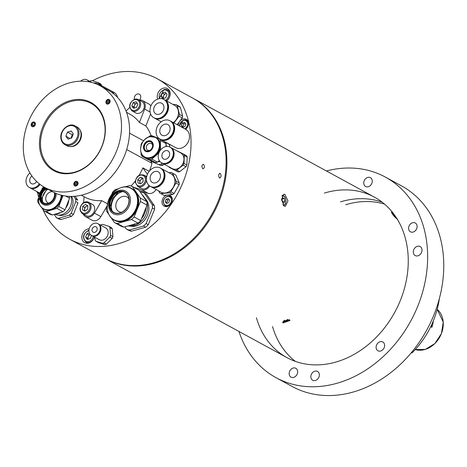 <?xml version="1.0" encoding="UTF-8"?>
<svg xmlns="http://www.w3.org/2000/svg" width="467" height="467" viewBox="0 0 467 467"><rect width="100%" height="100%" fill="white"/><g stroke="black" fill="none" stroke-linecap="round" stroke-linejoin="round"><path stroke-width="0.7" d="M431.66 324.699L431.858 327.338A23.227 18.534 -61.4 0 0 433.306 320.887M431.858 327.338L430.708 326.707M397.627 219.327C394.364 217.511 389.11 210.062 392.689 212.316M289.412 319.796L289.984 320.461L283.16 322.936L282.593 322.3L289.412 319.796M284.946 194.476L287.964 200.938L285.355 206.309L284.17 206.064L281.484 199.561L283.802 194.225L284.946 194.476M286.977 357.634L104.83 258.35A91.386 72.928 -61.4 0 0 154.904 262.425A91.386 72.928 -61.4 0 0 223.53 184.208A91.386 72.928 -61.4 0 0 192.305 97.866L193.11 98.303A91.386 72.928 118.6 0 1 224.335 184.646A91.386 72.928 118.6 0 1 155.715 262.863A91.386 72.928 118.6 0 1 105.635 258.788A91.386 72.928 -61.4 0 0 155.715 262.863A91.386 72.928 -61.4 0 0 224.335 184.646A91.386 72.928 -61.4 0 0 193.11 98.303L374.452 197.15M282.412 198.849L284.286 198.609L282.885 197.845L282.033 199.648L282.588 202.217L283.994 202.982L284.847 201.178L282.43 201.487M284.286 198.609L284.847 201.178M396.541 218.007L393.185 214.913L392.665 213.355L393.716 213.933M393.553 215.31L394.247 214.645M392.607 212.491A5.044 1.115 46 0 0 391.527 212.322M284.496 320.239L284.637 320.782L284.047 320.467M284.637 320.782L287.211 320.222L287.036 319.521M283.095 321.144A3.724 1.693 166 0 0 287.783 320.537A3.724 1.693 166 0 0 289.038 319.638M287.876 319.475L287.211 320.222M411.287 352.76A7.157 5.715 118.6 0 1 412.011 352.953L411.369 352.661M412.011 352.953A78.193 62.397 -61.4 0 0 439.354 298.617M384.516 204.097A91.386 72.928 -61.4 0 0 345.732 204.721M202.777 168.826C204.628 168.161 204.879 166.649 203.542 164.285C201.744 164.939 201.493 166.45 202.777 168.826C204.628 168.167 204.879 166.649 203.542 164.285C201.744 164.939 201.493 166.456 202.777 168.826M220.226 173.38C218.428 174.033 218.177 175.545 219.461 177.921C221.311 177.256 221.562 175.744 220.226 173.38C218.428 174.033 218.177 175.545 219.461 177.921C221.311 177.256 221.562 175.738 220.226 173.38L219.665 173.315M219.461 177.921L220.021 177.98M42.707 209.064A91.386 72.928 -61.4 0 0 69.77 239.238A91.386 72.928 -61.4 0 0 119.85 243.313A91.386 72.928 -61.4 0 0 188.47 165.096A91.386 72.928 -61.4 0 0 157.245 78.76A91.386 72.928 -61.4 0 0 107.171 74.685A91.386 72.928 -61.4 0 0 92.419 80.762M139.534 99.973A3.806 3.041 -61.4 0 0 139.364 94.229A3.806 3.041 -61.4 0 0 137.28 94.06A3.806 3.041 -61.4 0 0 134.461 99.308M166.649 100.971A7.618 6.077 -61.4 0 0 167.338 88.543A7.618 6.077 -61.4 0 0 163.164 88.199A7.618 6.077 -61.4 0 0 157.671 99.109M89.197 228.725A7.618 6.077 -61.4 0 0 87.755 228.982A7.618 6.077 -61.4 0 0 82.04 235.502A7.618 6.077 -61.4 0 0 84.638 242.694A7.618 6.077 -61.4 0 0 88.812 243.033A7.618 6.077 -61.4 0 0 94.398 237.032M86.728 242.531A7.618 6.077 -61.4 0 0 87.131 243.301M166.742 195.194A6.094 4.863 -61.4 0 0 162.166 200.413A6.094 4.863 -61.4 0 0 164.25 206.169A6.094 4.863 -61.4 0 0 167.589 206.437A6.094 4.863 -61.4 0 0 172.16 201.224A6.094 4.863 -61.4 0 0 170.081 195.469A6.094 4.863 -61.4 0 0 166.742 195.194M165.803 201.983A6.094 4.863 -61.4 0 0 165.715 202.334M166.018 206.151A6.094 4.863 -61.4 0 0 166.287 206.648M185.603 129.289A6.094 4.863 -61.4 0 0 186.216 119.295A6.094 4.863 -61.4 0 0 182.877 119.027A6.094 4.863 -61.4 0 0 178.149 125.226M187.722 120.749A6.094 4.863 -61.4 0 0 187.162 120.795M171.587 196.916A6.094 4.863 -61.4 0 0 171.027 196.963M169.194 90.306A7.618 6.077 -61.4 0 0 168.33 90.382M37.634 192.824A91.386 72.928 -61.4 0 0 38.621 197.179M151.098 161.576A45.696 36.467 -61.4 0 0 151.191 161.127M69.77 239.238L104.83 258.35A91.386 72.928 -61.4 0 0 154.904 262.425A91.386 72.928 -61.4 0 0 223.53 184.208A91.386 72.928 -61.4 0 0 192.305 97.866L157.245 78.76M164.495 99.804A10.432 8.324 118.6 0 1 164.688 99.903A10.432 8.324 118.6 0 1 168.424 108.869A10.432 8.324 118.6 0 1 161.973 118.063A10.432 8.324 118.6 0 1 154.7 118.227A10.432 8.324 118.6 0 1 154.513 118.116M164.688 99.903L174.617 105.314A10.432 8.324 118.6 0 1 178.447 113.428A10.432 8.324 118.6 0 1 173.333 122.599M156.544 99.594A10.432 8.324 118.6 0 1 163.818 99.43A10.432 8.324 118.6 0 1 167.554 108.397A10.432 8.324 118.6 0 1 161.103 117.591A10.432 8.324 118.6 0 1 153.83 117.754A10.432 8.324 118.6 0 1 150.1 108.788A10.432 8.324 118.6 0 1 156.544 99.594M164.057 99.564A10.432 8.324 118.6 0 1 164.302 99.693A10.432 8.324 118.6 0 1 168.032 108.659A10.432 8.324 118.6 0 1 161.588 117.853A10.432 8.324 118.6 0 1 154.314 118.017A10.432 8.324 118.6 0 1 154.075 117.877M160.158 113.843A6.094 4.863 118.6 0 1 155.908 113.942A6.094 4.863 118.6 0 1 153.731 108.706A6.094 4.863 118.6 0 1 157.496 103.335A6.094 4.863 118.6 0 1 161.74 103.242A6.094 4.863 118.6 0 1 163.923 108.478A6.094 4.863 118.6 0 1 160.158 113.843M177.139 124.671L182.241 117.947L179.059 116.213A11.803 9.422 -61.4 0 0 179.474 114.409L177.262 105.676A11.803 9.422 -61.4 0 0 176.129 104.655L172.895 104.375M173.952 122.938L179.059 116.213M182.241 117.947A11.803 9.422 -61.4 0 0 182.655 116.149L179.474 114.409M182.655 116.149L180.443 107.41L177.262 105.676M180.443 107.41A11.803 9.422 -61.4 0 0 179.31 106.394L176.129 104.655M160.578 127.748A6.094 4.863 118.6 0 1 167.851 124.555A6.094 4.863 118.6 0 1 169.293 132.068A6.094 4.863 118.6 0 1 162.02 135.255A6.094 4.863 118.6 0 1 160.578 127.748M172.399 133.609A10.432 8.324 118.6 0 1 159.942 139.067A10.432 8.324 118.6 0 1 157.478 126.207A10.432 8.324 118.6 0 1 169.93 120.749A10.432 8.324 118.6 0 1 172.399 133.609M170.181 120.889A10.432 8.324 118.6 0 1 170.432 121.023A10.432 8.324 118.6 0 1 172.901 133.883A10.432 8.324 118.6 0 1 160.45 139.341A10.432 8.324 118.6 0 1 160.199 139.201M170.636 121.134A10.432 8.324 118.6 0 1 170.834 121.239A10.432 8.324 118.6 0 1 173.304 134.099A10.432 8.324 118.6 0 1 160.852 139.563A10.432 8.324 118.6 0 1 160.648 139.446M160.852 139.563L175.662 147.636A10.432 8.324 -61.4 0 0 188.113 142.172A10.432 8.324 -61.4 0 0 185.644 129.312L170.834 121.239M183.572 154.092L186.456 155.663A10.052 8.021 118.6 0 1 187.191 157.075L186.876 165.014A10.052 8.021 118.6 0 1 186.012 166.69L179.707 171.658A10.052 8.021 118.6 0 1 178.902 171.827A10.052 8.021 118.6 0 1 178.108 171.914L175.224 170.344A10.052 8.021 -61.4 0 0 176.024 170.257A10.052 8.021 -61.4 0 0 176.824 170.087L183.134 165.12A10.052 8.021 -61.4 0 0 183.992 163.444L184.307 155.505A10.052 8.021 -61.4 0 0 183.572 154.092L177.583 151.121A10.052 8.021 -61.4 0 0 177.407 151.133M170.648 147.455A8.908 7.11 118.6 0 1 170.829 147.549A8.908 7.11 118.6 0 1 173.736 156.503A8.908 7.11 118.6 0 1 166.223 163.812A8.908 7.11 118.6 0 1 162.3 163.193A8.908 7.11 118.6 0 1 162.125 163.094M170.829 147.549L180.671 152.907A8.908 7.11 118.6 0 1 183.578 161.862A8.908 7.11 118.6 0 1 176.065 169.177A8.908 7.11 118.6 0 1 172.142 168.558L162.3 163.193M168.879 166.777A10.052 8.021 -61.4 0 0 169.235 167.379L175.224 170.344M187.191 157.075L184.307 155.505M186.876 165.014L183.992 163.444M186.012 166.69L183.134 165.12M179.707 171.658L176.824 170.087M178.108 171.914L169.235 167.379M165.592 159.265A4.571 3.648 118.6 0 1 163.578 158.949A4.571 3.648 118.6 0 1 162.09 154.355A4.571 3.648 118.6 0 1 165.937 150.607A4.571 3.648 118.6 0 1 167.951 150.923A4.571 3.648 118.6 0 1 169.445 155.517A4.571 3.648 118.6 0 1 165.592 159.265M166.1 146.492A8.908 7.11 118.6 0 1 170.029 147.111A8.908 7.11 118.6 0 1 172.936 156.066A8.908 7.11 118.6 0 1 165.429 163.38A8.908 7.11 118.6 0 1 161.5 162.761A8.908 7.11 118.6 0 1 158.593 153.801A8.908 7.11 118.6 0 1 166.1 146.492M170.251 147.239A8.908 7.11 118.6 0 1 170.473 147.35A8.908 7.11 118.6 0 1 173.38 156.305A8.908 7.11 118.6 0 1 165.873 163.619A8.908 7.11 118.6 0 1 161.944 163.001A8.908 7.11 118.6 0 1 161.728 162.872M151.676 168.955A10.432 8.324 118.6 0 1 160.28 167.992A10.432 8.324 118.6 0 1 164.104 176.158A10.432 8.324 118.6 0 1 158.897 185.346A10.432 8.324 118.6 0 1 150.292 186.31A10.432 8.324 118.6 0 1 146.469 178.137A10.432 8.324 118.6 0 1 151.676 168.955M160.52 168.126A10.432 8.324 118.6 0 1 160.765 168.254A10.432 8.324 118.6 0 1 164.588 176.421A10.432 8.324 118.6 0 1 159.381 185.609A10.432 8.324 118.6 0 1 150.777 186.572A10.432 8.324 118.6 0 1 150.537 186.438M157.391 181.937A6.094 4.863 118.6 0 1 152.37 182.498A6.094 4.863 118.6 0 1 150.135 177.729A6.094 4.863 118.6 0 1 153.176 172.364A6.094 4.863 118.6 0 1 158.202 171.798A6.094 4.863 118.6 0 1 160.438 176.573A6.094 4.863 118.6 0 1 157.391 181.937M160.957 168.359A10.432 8.324 118.6 0 1 161.15 168.464A10.432 8.324 118.6 0 1 164.974 176.631A10.432 8.324 118.6 0 1 159.767 185.819A10.432 8.324 118.6 0 1 151.162 186.782A10.432 8.324 118.6 0 1 150.969 186.677M161.15 168.464L171.08 173.876A10.432 8.324 118.6 0 1 174.903 182.048A10.432 8.324 118.6 0 1 169.696 191.231A10.432 8.324 118.6 0 1 161.092 192.2L151.162 186.782M158.716 190.904L159.58 192.853A11.803 9.422 -61.4 0 0 160.876 193.618L164.057 195.358L172.609 194.529A11.803 9.422 -61.4 0 0 173.35 194.044A11.803 9.422 -61.4 0 0 174.068 193.496L170.887 191.762L175.936 182.976A11.803 9.422 -61.4 0 0 176.1 181.178L172.597 173.216A11.803 9.422 -61.4 0 0 171.296 172.451L168.891 172.685M172.609 194.529L169.428 192.795A11.803 9.422 -61.4 0 0 170.169 192.311A11.803 9.422 -61.4 0 0 170.887 191.762M174.068 193.496L179.118 184.71A11.803 9.422 -61.4 0 0 179.281 182.912L176.1 181.178M179.281 182.912L175.779 174.956L172.597 173.216M179.118 184.71L175.936 182.976M160.876 193.618L169.428 192.795M40.028 184.389A8.908 7.11 118.6 0 1 34.984 188.259A8.908 7.11 118.6 0 1 30.098 187.862A8.908 7.11 118.6 0 1 29.923 187.763M39.497 193.863L37.675 192.871L39.648 193.49M36.759 191.493L36.765 191.61A10.052 8.021 -61.4 0 0 37.675 192.871M36.677 181.517A4.571 3.648 118.6 0 1 33.887 183.823A4.571 3.648 118.6 0 1 31.382 183.619A4.571 3.648 118.6 0 1 29.701 180.058A4.571 3.648 118.6 0 1 31.954 176.041M39.316 183.829A8.908 7.11 118.6 0 1 34.184 187.827A8.908 7.11 118.6 0 1 29.304 187.43A8.908 7.11 118.6 0 1 29.97 172.994M39.713 184.144A8.908 7.11 118.6 0 1 34.628 188.067A8.908 7.11 118.6 0 1 29.748 187.67A8.908 7.11 118.6 0 1 29.526 187.541M80.622 81.188A6.701 5.347 118.6 0 1 83.336 79.559A6.701 5.347 118.6 0 1 87.008 79.857A6.701 5.347 118.6 0 1 88.876 81.824M87.183 79.962A6.701 5.347 118.6 0 1 87.37 80.055A6.701 5.347 118.6 0 1 89.162 81.877M87.516 80.137A6.701 5.347 118.6 0 1 87.662 80.213A6.701 5.347 118.6 0 1 89.39 81.918M99.173 84.317L99.138 83.844L101.532 85.146A10.052 8.021 118.6 0 0 100.621 83.885L98.228 82.577L91.801 80.569A10.052 8.021 -61.4 0 0 90.207 81.054L89.851 81.404M99.138 83.844A10.052 8.021 -61.4 0 0 98.228 82.577M101.532 85.146L101.573 85.624M94.147 223.337A6.701 5.347 118.6 0 1 97.819 223.635A6.701 5.347 118.6 0 1 100.107 229.962A6.701 5.347 118.6 0 1 95.075 235.701A6.701 5.347 118.6 0 1 91.404 235.403A6.701 5.347 118.6 0 1 89.115 229.069A6.701 5.347 118.6 0 1 94.147 223.337M97.994 223.734A6.701 5.347 118.6 0 1 98.181 223.833A6.701 5.347 118.6 0 1 100.469 230.161A6.701 5.347 118.6 0 1 95.437 235.899A6.701 5.347 118.6 0 1 91.765 235.602A6.701 5.347 118.6 0 1 91.585 235.496M94.824 232.327A3.047 2.428 118.6 0 1 93.155 232.192A3.047 2.428 118.6 0 1 92.11 229.315A3.047 2.428 118.6 0 1 94.398 226.705A3.047 2.428 118.6 0 1 96.068 226.845A3.047 2.428 118.6 0 1 97.107 229.723A3.047 2.428 118.6 0 1 94.824 232.327M98.321 223.915A6.701 5.347 118.6 0 1 98.473 223.991A6.701 5.347 118.6 0 1 100.761 230.319A6.701 5.347 118.6 0 1 95.729 236.057A6.701 5.347 118.6 0 1 92.057 235.759A6.701 5.347 118.6 0 1 91.911 235.677M98.473 223.991L105.717 227.937A6.701 5.347 118.6 0 1 108.005 234.271A6.701 5.347 118.6 0 1 102.974 240.009A6.701 5.347 118.6 0 1 99.302 239.705L92.057 235.759M109.039 226.355L111.432 227.662A10.052 8.021 118.6 0 1 112.343 228.923L112.926 236.652A10.052 8.021 118.6 0 1 112.243 238.398L106.4 244.124A10.052 8.021 118.6 0 1 105.606 244.404A10.052 8.021 118.6 0 1 104.806 244.603L102.407 243.295A10.052 8.021 -61.4 0 0 103.207 243.097A10.052 8.021 -61.4 0 0 104.001 242.817L109.844 237.096A10.052 8.021 -61.4 0 0 110.527 235.345L109.949 227.616A10.052 8.021 -61.4 0 0 109.039 226.355L102.612 224.347A10.052 8.021 -61.4 0 0 101.018 224.831L100.656 225.182M112.343 228.923L109.949 227.616M112.926 236.652L110.527 235.345M112.243 238.398L109.844 237.096M106.4 244.124L104.001 242.817M104.806 244.603L98.379 242.601L95.98 241.293L102.407 243.295M94.865 237.289L95.07 240.026A10.052 8.021 -61.4 0 0 95.98 241.293M152.651 145.313A3.806 3.041 -61.4 0 0 151.355 143.562A3.806 3.041 -61.4 0 0 148.01 144.07A3.806 3.041 -61.4 0 0 146.299 147.625A3.806 3.041 -61.4 0 0 147.706 150.246A3.806 3.041 -61.4 0 0 149.884 150.386M148.313 137.187L149.627 136.043A12.568 10.029 118.6 0 1 150.631 135.769A12.568 10.029 118.6 0 1 151.629 135.599L159.37 138.792A12.568 10.029 118.6 0 1 160.385 140.485L166.03 143.562L166.054 146.498M150.047 136.662A11.272 8.996 118.6 0 1 155.54 137.345L156.136 137.666A11.272 8.996 118.6 0 1 159.889 148.699A11.272 8.996 118.6 0 1 150.841 158.144A11.272 8.996 118.6 0 1 145.342 157.461L144.752 157.14A11.272 8.996 118.6 0 1 140.625 150.269M146.043 150.806A5.102 4.075 118.6 0 1 144.531 145.797A5.102 4.075 118.6 0 1 148.599 141.629A5.102 4.075 118.6 0 1 150.923 141.857M148.366 151.034A5.102 4.075 118.6 0 1 145.879 150.724A5.102 4.075 118.6 0 1 144.18 145.733A5.102 4.075 118.6 0 1 148.278 141.454A5.102 4.075 118.6 0 1 150.765 141.764A5.102 4.075 118.6 0 1 152.464 146.761A5.102 4.075 118.6 0 1 148.366 151.034M159.276 160.607L157.49 162.154L151.851 159.084L158.85 153.007M151.851 159.084A12.568 10.029 118.6 0 1 149.849 159.527L155.493 162.604L147.753 159.41L142.108 156.334L149.849 159.527M157.49 162.154A12.568 10.029 118.6 0 1 155.493 162.604M142.698 142.056L141.98 142.674A12.568 10.029 118.6 0 0 140.999 144.817L141.011 145.827M160.473 150.07L160.385 140.485M159.37 138.792L165.009 141.869A12.568 10.029 118.6 0 1 166.03 143.562M141.075 152.598L141.092 154.641A12.568 10.029 118.6 0 0 142.108 156.334M157.934 161.775A9.591 7.653 -61.4 0 0 160.041 161.623M164.174 164.215L162.971 165.143L161.115 164.133L162.242 163.158M160.969 165.592L151.378 161.384L160.969 165.592A12.568 10.029 -61.4 0 0 162.971 165.143M159.119 164.582A12.568 10.029 -61.4 0 0 161.115 164.133M166.929 146.41A9.591 7.653 -61.4 0 0 166.042 145.29M169.667 146.93L169.655 145.535A12.568 10.029 -61.4 0 0 168.64 143.842L165.476 142.54M150.917 160.712A12.568 10.029 -61.4 0 0 151.378 161.384M168.902 144.215L170.49 144.852L168.64 143.842M158.821 161.004A10.508 8.383 -61.4 0 0 159.387 160.788M166.24 146.469A10.508 8.383 -61.4 0 0 166.048 145.938M128.939 198.872A8.377 6.684 -61.4 0 0 126.901 196.934A8.377 6.684 -61.4 0 0 122.436 196.525A8.377 6.684 -61.4 0 0 116.038 203.659A8.377 6.684 -61.4 0 0 118.881 211.644A8.377 6.684 -61.4 0 0 121.613 212.31M123.592 187.069A18.05 14.401 118.6 0 1 131.361 188.353L132.009 188.703A18.05 14.401 118.6 0 1 138.658 200.232A18.05 14.401 118.6 0 1 130.953 217.698A18.05 14.401 118.6 0 1 114.736 220.401L114.082 220.045A18.05 14.401 118.6 0 1 108.793 214.213M127.917 225.964A18.05 14.401 -61.4 0 0 135.868 223.716M141.431 218.836A18.05 14.401 -61.4 0 0 146.183 207.196M124.905 186.893L129.482 185.603A20.104 16.041 118.6 0 1 132.348 186.567L138.956 190.174L146.831 201.616L140.223 198.014A20.104 16.041 118.6 0 1 140.398 199.742A20.104 16.041 118.6 0 1 140.427 201.51L147.035 205.112L140.725 220.564L134.117 216.962L140.427 201.51M146.831 201.616A20.104 16.041 118.6 0 1 147.006 203.343A20.104 16.041 118.6 0 1 147.035 205.112M114.018 212.543A11.5 9.177 118.6 0 1 110.031 205.34A11.5 9.177 118.6 0 1 110.516 201.119A11.5 9.177 118.6 0 1 113.522 195.609A11.5 9.177 118.6 0 1 125.016 192.357M109.523 205.066A11.5 9.177 118.6 0 1 114.433 193.939A11.5 9.177 118.6 0 1 124.765 192.217A11.5 9.177 118.6 0 1 129.003 199.561A11.5 9.177 118.6 0 1 124.094 210.687A11.5 9.177 118.6 0 1 113.761 212.409A11.5 9.177 118.6 0 1 109.523 205.066M110.364 201.703A16.228 12.953 118.6 0 1 113.93 195.165M118.309 188.761L115.296 189.614A20.104 16.041 118.6 0 0 112.629 192.141L111.631 194.587M107.451 204.826L106.324 207.599A20.104 16.041 118.6 0 0 106.523 211.09L108.893 214.528M114.403 222.537L121.011 226.139A20.104 16.041 118.6 0 0 123.878 227.108L117.27 223.506A20.104 16.041 118.6 0 1 114.403 222.537L111.093 217.727M117.27 223.506L131.455 219.496L138.063 223.098L123.878 227.108M140.223 198.014L132.348 186.567M145.009 198.965A18.05 14.401 -61.4 0 0 141.98 194.57M140.725 220.564A20.104 16.041 118.6 0 1 138.063 223.098M134.117 216.962A20.104 16.041 118.6 0 1 131.455 219.496M130.573 226.151A15.96 12.737 -61.4 0 0 136.247 225.9A15.96 12.737 -61.4 0 0 147.934 214.09A15.96 12.737 -61.4 0 0 145.424 198.895M128.337 225.964A16.981 13.555 -61.4 0 0 134.082 225.637A16.981 13.555 -61.4 0 0 146.901 202.153M146.515 194.29L154.39 205.737L152.23 204.558L144.356 193.116L146.515 194.29M154.595 209.234L148.284 224.685L146.124 223.512L152.435 208.054L154.595 209.234A20.104 16.041 -61.4 0 0 154.39 205.737M152.435 208.054A20.104 16.041 -61.4 0 0 152.23 204.558M145.622 227.213L131.437 231.223L129.277 230.05L143.462 226.04L145.622 227.213A20.104 16.041 -61.4 0 0 148.284 224.685M143.462 226.04A20.104 16.041 -61.4 0 0 146.124 223.512M146.615 201.3A16.981 13.555 -61.4 0 0 144.058 197.121M124.858 226.828L126.411 229.081A20.104 16.041 -61.4 0 0 129.277 230.05M144.356 193.116A20.104 16.041 -61.4 0 0 141.489 192.147L140.509 192.427M126.411 229.081L128.571 230.26A20.104 16.041 -61.4 0 0 131.437 231.223M52.66 191.75A6.094 4.863 -61.4 0 0 50.471 191.89A6.094 4.863 -61.4 0 0 45.894 197.103A6.094 4.863 -61.4 0 0 47.978 202.859A6.094 4.863 -61.4 0 0 48.626 203.139M62.064 195.358A13.555 10.817 118.6 0 1 55.754 207.617A13.555 10.817 118.6 0 1 44.085 209.239L43.536 208.942A13.555 10.817 118.6 0 1 39.426 204.242M55.474 214.049A13.555 10.817 -61.4 0 0 61.189 212.316M65.619 208.276A13.555 10.817 -61.4 0 0 68.859 199.993M69.484 196.368A15.078 12.031 118.6 0 1 69.53 196.858A15.078 12.031 118.6 0 1 69.571 198.177L65.012 209.823L58.807 206.443L63.057 195.574M44.015 203.034A8.149 6.503 118.6 0 1 41.259 198.107A8.149 6.503 118.6 0 1 47.039 188.691M54.417 192.655A8.149 6.503 118.6 0 1 54.557 193.665A8.149 6.503 118.6 0 1 51.142 201.645A8.149 6.503 118.6 0 1 43.77 202.912A8.149 6.503 118.6 0 1 40.775 197.839A8.149 6.503 118.6 0 1 46.56 188.423M56.834 208.375L63.039 211.755L52.415 214.972L46.21 211.592L56.834 208.375A15.078 12.031 118.6 0 0 58.807 206.443M46.21 211.592A15.078 12.031 118.6 0 1 44.038 210.915L50.243 214.295A15.078 12.031 118.6 0 0 52.415 214.972M38.522 197.973L37.774 199.876A15.078 12.031 118.6 0 0 37.973 202.485L39.654 204.826M41.569 207.482L44.038 210.915M43.688 186.841A15.078 12.031 118.6 0 0 42.334 188.23L41.697 189.847M65.614 196.017L69.571 198.177M65.012 209.823A15.078 12.031 118.6 0 1 63.039 211.755M58.766 215.135A11.873 9.474 -61.4 0 0 63.804 215.053A11.873 9.474 -61.4 0 0 71.544 196.403M75.094 196.233L77.802 200.162L75.578 198.948L73.698 196.333M71.469 216.349L60.844 219.572L58.62 218.358L69.244 215.141L71.469 216.349A15.078 12.031 -61.4 0 0 73.442 214.417L71.218 213.209L75.777 201.557A15.078 12.031 -61.4 0 0 75.578 198.948M69.244 215.141A15.078 12.031 -61.4 0 0 71.218 213.209M54.131 214.452L56.449 217.68L58.673 218.895A15.078 12.031 -61.4 0 0 60.844 219.572M56.449 217.68A15.078 12.031 -61.4 0 0 58.62 218.358M75.777 201.557L78.001 202.771L73.442 214.417M54.861 214.23A12.784 10.204 -61.4 0 0 61.65 214.692A12.784 10.204 -61.4 0 0 70.885 196.403M167.437 196.251A5.33 4.256 118.6 0 1 170.362 196.49A5.33 4.256 118.6 0 1 172.329 199.993M169.27 205.603A5.33 4.256 118.6 0 1 168.178 206.087A5.33 4.256 118.6 0 1 165.26 205.848C162.072 202.304 162.755 199.094 167.303 196.228L170.362 196.49M167.816 200.092L166.853 202.55L165.242 201.674L166.521 203.454L168.768 202.777L169.731 200.314L168.447 198.533L166.205 199.211L167.816 200.092L169.258 199.654M165.242 201.674L166.205 199.211M183.572 120.077A5.33 4.256 118.6 0 1 186.496 120.317A5.33 4.256 118.6 0 1 188.464 123.825M183.461 127.042L181.377 125.5L182.655 127.287L184.903 126.604L185.866 124.14L184.588 122.36L182.34 123.043L183.951 123.918L185.393 123.481M181.377 125.5L182.34 123.043M182.988 126.382L183.951 123.918M166.34 93.575A3.059 2.446 -61.4 0 0 165.82 93.674A3.059 2.446 -61.4 0 0 163.683 95.77A3.059 2.446 -61.4 0 0 163.754 98.374L163.041 97.405L161.027 96.307L162.306 93.032L165.295 92.127L167.005 94.497L165.721 97.772L162.732 98.683L161.027 96.307M166.305 93.528L164.32 94.13L162.306 93.032M163.041 97.405L164.32 94.13M89.366 233.068L86.903 233.809L88.917 234.913L90.265 234.504A3.059 2.446 -61.4 0 0 88.345 239.151M88.917 234.913L87.633 238.188L85.619 237.09L86.903 233.809M91.52 235.467L90.312 238.555L87.323 239.46L85.619 237.09M87.311 238.012A6.474 5.166 -61.4 0 0 87.154 239.221M93.809 83.068A10.432 8.324 118.6 0 1 98.251 83.815A10.432 8.324 118.6 0 1 100.714 86.109M98.957 84.206A10.432 8.324 118.6 0 1 99.162 84.311A10.432 8.324 118.6 0 1 101.625 86.599M110.86 90.686A10.432 8.324 118.6 0 1 110.948 90.732A10.432 8.324 118.6 0 1 114.006 94.118A10.432 8.324 118.6 0 0 110.948 90.732L113.971 92.384A10.432 8.324 118.6 0 1 117.596 97.492M98.502 83.961A10.432 8.324 118.6 0 1 98.753 84.089A10.432 8.324 118.6 0 1 101.216 86.383M33.087 122.056A2.516 2.008 -61.4 0 0 31.201 124.21A2.516 2.008 -61.4 0 0 32.06 126.58A2.516 2.008 -61.4 0 0 33.437 126.691A2.516 2.008 -61.4 0 0 35.323 124.543A2.516 2.008 -61.4 0 0 34.465 122.167A2.516 2.008 -61.4 0 0 33.087 122.056M75.771 181.354A2.516 2.008 -61.4 0 0 73.879 183.502A2.516 2.008 -61.4 0 0 74.738 185.878A2.516 2.008 -61.4 0 0 76.115 185.989A2.516 2.008 -61.4 0 0 78.007 183.84A2.516 2.008 -61.4 0 0 77.148 181.465A2.516 2.008 -61.4 0 0 75.771 181.354M107.83 99.418A2.516 2.008 -61.4 0 0 105.945 101.573A2.516 2.008 -61.4 0 0 106.803 103.943A2.516 2.008 -61.4 0 0 108.181 104.053A2.516 2.008 -61.4 0 0 110.066 101.905A2.516 2.008 -61.4 0 0 109.208 99.529A2.516 2.008 -61.4 0 0 107.83 99.418M130.994 186.024A47.22 37.681 -61.4 0 0 135.331 180.963M139.166 175.242A47.22 37.681 -61.4 0 0 142.849 167.863L149.195 171.325M149.446 171.015A47.22 37.681 -61.4 0 0 151.962 163.31L126.697 149.539M129.522 133.153L143.591 140.824M151.104 135.675A47.22 37.681 -61.4 0 0 145.879 125.973L139.435 122.459A47.22 37.681 -61.4 0 0 129.657 114.024L126.516 112.314M44.704 187.413L52.765 191.809A57.879 46.186 -61.4 0 0 84.48 194.389A57.879 46.186 -61.4 0 0 127.94 144.852A57.879 46.186 -61.4 0 0 108.163 90.166L100.101 85.776A57.879 46.186 -61.4 0 0 68.386 83.196A57.879 46.186 -61.4 0 0 24.926 132.733A57.879 46.186 -61.4 0 0 44.704 187.413A57.879 46.186 -61.4 0 0 76.419 189.993A57.879 46.186 -61.4 0 0 119.879 140.456A57.879 46.186 -61.4 0 0 100.101 85.776M69.711 100.761A38.843 30.997 -61.4 0 0 39.555 146.545A38.843 30.997 -61.4 0 0 75.099 172.428A38.843 30.997 -61.4 0 0 105.25 126.645A38.843 30.997 -61.4 0 0 69.711 100.761M70.167 101.683A38.078 30.384 -61.4 0 0 40.606 146.568A38.078 30.384 -61.4 0 0 75.45 171.944A38.078 30.384 -61.4 0 0 105.011 127.059A38.078 30.384 -61.4 0 0 70.167 101.683M149.691 185.942A7.618 6.077 118.6 0 1 141.746 189.818L133.702 187.308M142.849 167.863L147.444 174.255M156.118 189.485A7.618 6.077 118.6 0 1 148.197 193.338L139.201 190.524M81.322 195.229L84.463 196.946A47.22 37.681 -61.4 0 0 101.678 200.629L94.422 213.115A7.618 6.077 118.6 0 1 85.566 216.665A7.618 6.077 118.6 0 1 83.301 214.131M83.564 202.637L84.136 196.765M106.803 206.42L100.866 216.63A7.618 6.077 118.6 0 1 92.017 220.179L85.566 216.665M101.678 200.629L107.603 203.857M139.119 100.026A7.618 6.077 118.6 0 1 142.476 100.557A7.618 6.077 118.6 0 1 144.677 109.068L139.435 122.459M126.043 111.053L129.703 107.468M142.476 100.557L148.926 104.071A7.618 6.077 118.6 0 1 150.87 105.974M150.59 113.936L145.879 125.973M150.765 160.654A15.23 12.154 -61.4 0 0 151.962 163.31M70.733 146.574A10.204 8.143 -61.4 0 0 81.439 134.198A10.204 8.143 -61.4 0 0 79.88 129.785M60.967 138.01A10.659 8.511 -61.4 0 0 64.884 144.636L66.898 145.739A10.659 8.511 -61.4 0 0 76.547 144.081A10.659 8.511 -61.4 0 0 81.019 133.644A10.659 8.511 -61.4 0 0 77.102 127.012L75.088 125.915C69.075 122.191 59.899 130.054 60.856 137.87C61.142 140.981 62.485 143.241 64.884 144.636A10.659 8.511 -61.4 0 0 74.533 142.978A10.659 8.511 -61.4 0 0 79.005 132.546A10.659 8.511 -61.4 0 0 75.088 125.915M65.865 136.183L67.989 139.131L71.708 138.004L73.301 133.93L71.177 130.982L67.458 132.108L65.865 136.183L70.103 138.495M73.074 134.508L72.297 134.741L70.926 138.244M72.297 134.741L67.458 132.108M142.99 178.733A3.059 2.446 -61.4 0 0 141.016 179.608A3.059 2.446 -61.4 0 0 139.907 182.445A3.059 2.446 -61.4 0 0 140.322 183.7M146.702 176.579L143.982 175.102A6.474 5.166 118.6 0 1 146.358 179.124A6.474 5.166 118.6 0 1 143.643 185.463A6.474 5.166 118.6 0 1 137.783 186.467L141.413 188.446A6.474 5.166 -61.4 0 0 148.973 185.364M140.234 177.302L137.771 179.719L138.016 182.976L140.725 183.823L143.194 181.412L142.949 178.149L140.234 177.302L142.248 178.4L139.785 180.817L137.771 179.719M139.785 180.817L139.995 183.595M142.248 178.4L142.984 178.627M106.657 101.316L107.883 100.113L109.091 100.773L107.865 101.975L106.657 101.316L106.774 102.938L108.128 103.359L109.354 102.156L109.231 100.533L107.883 100.113M107.965 103.312L107.865 101.975M108.175 104.001A2.452 1.956 -61.4 0 0 110.078 101.111A2.452 1.956 -61.4 0 0 107.836 99.477A2.452 1.956 -61.4 0 0 105.927 102.366A2.452 1.956 -61.4 0 0 108.175 104.001M74.06 183.082A2.452 1.956 -61.4 0 0 75.053 185.942A2.452 1.956 -61.4 0 0 77.826 184.255A2.452 1.956 -61.4 0 0 76.833 181.394A2.452 1.956 -61.4 0 0 74.06 183.082M75.806 183.91L77.032 182.708L75.823 182.048L77.172 182.469L77.294 184.091L76.063 185.294L74.714 184.874L74.592 183.251L75.806 183.91L75.905 185.241M75.823 182.048L74.592 183.251M31.914 123.953L32.036 125.576L33.385 125.997L34.611 124.794L34.488 123.171L33.139 122.751L31.914 123.953L33.122 124.613L33.221 125.95M34.511 123.463L33.139 122.751M34.972 122.698A2.452 1.956 -61.4 0 0 32.077 122.728A2.452 1.956 -61.4 0 0 31.552 126.049A2.452 1.956 -61.4 0 0 34.447 126.02A2.452 1.956 -61.4 0 0 34.972 122.698M132.108 110.948L135.734 112.926A6.474 5.166 -61.4 0 0 139.283 113.212A6.474 5.166 -61.4 0 0 144.14 107.673A6.474 5.166 -61.4 0 0 141.927 101.561L138.302 99.582A6.474 5.166 118.6 0 1 140.514 105.7A6.474 5.166 118.6 0 1 135.652 111.239A6.474 5.166 118.6 0 1 132.108 110.948C128.238 106.628 129.061 102.734 134.589 99.267L138.302 99.582A6.474 5.166 118.6 0 0 134.759 99.29M134.525 108.017L133.825 107.048L131.811 105.951L133.521 108.321L136.51 107.416L137.794 104.141L136.084 101.771L133.095 102.676L135.109 103.773L137.094 103.172M131.811 105.951L133.095 102.676M133.825 107.048L135.109 103.773M137.129 103.219A3.059 2.446 -61.4 0 0 136.603 103.318A3.059 2.446 -61.4 0 0 134.543 108.011M91.421 215.089A6.474 5.166 -61.4 0 0 94.678 209.385A6.474 5.166 -61.4 0 0 92.308 204.295L88.683 202.316A6.474 5.166 118.6 0 1 91.053 207.406A6.474 5.166 118.6 0 1 87.79 213.11A6.474 5.166 118.6 0 1 82.484 213.688L86.115 215.661A6.474 5.166 -61.4 0 0 91.421 215.089M84.778 207.424L84.451 210.798L82.437 209.701L84.854 211.154L87.598 209.239L87.93 205.865L85.514 204.406L82.764 206.326L84.778 207.424L87.44 205.568M82.437 209.701L82.764 206.326M87.919 205.965A3.059 2.446 -61.4 0 0 86.156 206.467A3.059 2.446 -61.4 0 0 85.082 210.996M418.018 255.799A5.143 4.104 118.6 0 1 415.204 255.572A5.143 4.104 118.6 0 1 413.447 250.715A5.143 4.104 118.6 0 1 417.305 246.313A5.143 4.104 118.6 0 1 420.119 246.541A5.143 4.104 118.6 0 1 421.876 251.398A5.143 4.104 118.6 0 1 418.018 255.799M368.358 186.718A5.026 4.01 118.6 0 1 365.608 186.491A5.026 4.01 118.6 0 1 363.886 181.745A5.026 4.01 118.6 0 1 367.663 177.442A5.026 4.01 118.6 0 1 370.419 177.664A5.026 4.01 118.6 0 1 372.135 182.416A5.026 4.01 118.6 0 1 368.358 186.718M413.202 232.041A5.026 4.01 118.6 0 1 410.446 231.819A5.026 4.01 118.6 0 1 408.73 227.067A5.026 4.01 118.6 0 1 412.501 222.765A5.026 4.01 118.6 0 1 415.256 222.993A5.026 4.01 118.6 0 1 416.978 227.738A5.026 4.01 118.6 0 1 413.202 232.041M380.716 351.009A5.026 4.01 118.6 0 1 377.961 350.787A5.026 4.01 118.6 0 1 376.244 346.035A5.026 4.01 118.6 0 1 380.015 341.733A5.026 4.01 118.6 0 1 382.771 341.955A5.026 4.01 118.6 0 1 384.487 346.707A5.026 4.01 118.6 0 1 380.716 351.009M293.766 377.342A5.026 4.01 118.6 0 1 291.011 377.12A5.026 4.01 118.6 0 1 289.295 372.368A5.026 4.01 118.6 0 1 293.072 368.066A5.026 4.01 118.6 0 1 295.821 368.294A5.026 4.01 118.6 0 1 297.543 373.04A5.026 4.01 118.6 0 1 293.766 377.342M315.447 380.465A5.026 4.01 118.6 0 1 312.697 380.243A5.026 4.01 118.6 0 1 310.975 375.497A5.026 4.01 118.6 0 1 314.752 371.195A5.026 4.01 118.6 0 1 317.507 371.417A5.026 4.01 118.6 0 1 319.224 376.168A5.026 4.01 118.6 0 1 315.447 380.465M326.427 170.975A114.234 91.158 118.6 0 1 385.386 177.092A114.234 91.158 118.6 0 1 424.421 285.016A114.234 91.158 118.6 0 1 338.639 382.788A114.234 91.158 118.6 0 1 276.044 377.692A114.234 91.158 118.6 0 1 238.952 331.459M385.386 177.092L401.503 185.878A114.234 91.158 118.6 0 1 440.539 293.801A114.234 91.158 118.6 0 1 354.757 391.574A114.234 91.158 118.6 0 1 292.161 386.483L276.044 377.692M340.496 201.861A91.386 72.928 118.6 0 1 382.164 202.182M295.383 361.388A91.386 72.928 118.6 0 1 272.535 326.538M324.372 193.075A91.386 72.928 118.6 0 1 408 253.984A91.386 72.928 118.6 0 1 337.057 361.709A91.386 72.928 118.6 0 1 256.418 317.753M437.188 309.323L443.247 322.102L441.432 333.578L434.87 343.566L425.297 349.421L415.251 349.573A23.227 18.534 -61.4 0 0 443.201 322.049A23.227 18.534 -61.4 0 0 437.182 309.329M428.887 347.897A23.076 18.411 -61.4 0 0 443.212 322.166A23.076 18.411 -61.4 0 0 443.171 321.693M282.821 204.692A4.723 2.463 82.7 0 0 283.136 204.902A4.723 2.463 82.7 0 0 285.938 201.773A4.723 2.463 82.7 0 0 283.743 195.918A4.723 2.463 82.7 0 0 281.94 196.216M155.54 137.345A11.272 8.996 118.6 0 1 159.3 148.378A11.272 8.996 118.6 0 1 150.246 157.817A11.272 8.996 118.6 0 1 144.752 157.14C136.977 153.573 140.958 138.104 149.983 136.65L155.54 137.345M150.105 157.601A11.12 8.873 -61.4 0 0 159.44 145.056A11.12 8.873 -61.4 0 0 149.907 136.726A11.12 8.873 -61.4 0 0 140.573 149.271A11.12 8.873 -61.4 0 0 150.105 157.601M148.325 140.853A5.773 4.612 118.6 0 1 153.275 145.179A5.773 4.612 118.6 0 1 148.424 151.693A5.773 4.612 118.6 0 1 143.474 147.368A5.773 4.612 118.6 0 1 148.325 140.853M148.366 151.308A5.394 4.308 -61.4 0 0 152.902 145.219A5.394 4.308 -61.4 0 0 148.273 141.18A5.394 4.308 -61.4 0 0 143.743 147.268A5.394 4.308 -61.4 0 0 148.366 151.308M147.537 137.596A11.272 8.996 118.6 0 1 149.93 136.691M122.512 191.628A13.555 10.817 -61.4 0 0 122.156 191.721A13.555 10.817 -61.4 0 0 112.045 210.833M130.439 199.374A12.878 10.28 118.6 0 1 120.223 214.4A12.878 10.28 118.6 0 1 108.624 205.538A12.878 10.28 118.6 0 1 118.834 190.518A12.878 10.28 118.6 0 1 130.439 199.374M107.334 208.323A17.851 14.249 -61.4 0 0 123.416 220.605A17.851 14.249 -61.4 0 0 137.572 199.777A17.851 14.249 -61.4 0 0 121.49 187.5A17.851 14.249 -61.4 0 0 107.334 208.323M138.004 199.876A18.05 14.401 118.6 0 1 130.299 217.342A18.05 14.401 118.6 0 1 114.082 220.045C109.996 217.657 107.743 213.769 107.322 208.381C105.939 195.2 121.391 182.148 131.361 188.353A18.05 14.401 118.6 0 1 138.004 199.876M109.313 205.124A11.751 9.375 -61.4 0 0 119.896 213.203A11.751 9.375 -61.4 0 0 129.213 199.502A11.751 9.375 -61.4 0 0 118.63 191.423A11.751 9.375 -61.4 0 0 109.313 205.124M48.013 189.223A10.052 8.021 -61.4 0 0 42.701 201.89M56.157 193.437A9.795 7.816 118.6 0 1 48.504 204.914A9.795 7.816 118.6 0 1 39.578 198.37A9.795 7.816 118.6 0 1 45.211 187.693M61.51 195.224A13.555 10.817 118.6 0 1 55.147 207.366A13.555 10.817 118.6 0 1 43.536 208.942C40.541 207.202 38.86 204.359 38.487 200.425L44.225 187.15A13.426 10.718 -61.4 0 0 38.498 200.384A13.426 10.718 -61.4 0 0 50.045 209.531A13.426 10.718 -61.4 0 0 61.235 195.153M45.807 188.014A8.92 7.116 -61.4 0 0 40.127 198.037A8.92 7.116 -61.4 0 0 48.288 203.986A8.92 7.116 -61.4 0 0 55.211 193.466A8.92 7.116 -61.4 0 0 55.164 193.005M167.816 205.352A4.723 3.765 -61.4 0 0 171.477 199.783A4.723 3.765 -61.4 0 0 167.157 196.636A4.723 3.765 -61.4 0 0 163.491 202.199A4.723 3.765 -61.4 0 0 167.816 205.352M184.769 128.834A4.723 3.765 -61.4 0 0 187.559 123.165A4.723 3.765 -61.4 0 0 183.292 120.468A4.723 3.765 -61.4 0 0 179.626 126.032M163.97 89.652A6.474 5.166 118.6 0 1 167.519 89.938A6.474 5.166 118.6 0 1 169.877 95.145A6.474 5.166 118.6 0 1 166.439 100.854M165.365 100.277A5.709 4.559 -61.4 0 0 168.78 93.418A5.709 4.559 -61.4 0 0 163.619 90.131A5.709 4.559 -61.4 0 0 159.644 98.648M88.561 230.429A6.474 5.166 118.6 0 1 88.934 230.33M94.287 236.973A6.474 5.166 118.6 0 1 89.46 242.373A6.474 5.166 118.6 0 1 85.91 242.087L88 243.225M88.923 230.756A5.709 4.559 -61.4 0 0 88.21 230.914A5.709 4.559 -61.4 0 0 83.78 237.645A5.709 4.559 -61.4 0 0 89.004 241.451A5.709 4.559 -61.4 0 0 93.318 236.448M141.746 189.818L148.197 193.338M94.422 213.115L100.866 216.63M144.677 109.068L150.088 112.016M61.212 137.59A9.9 7.898 -61.4 0 0 70.272 144.192A9.9 7.898 -61.4 0 0 77.954 132.523A9.9 7.898 -61.4 0 0 68.894 125.921A9.9 7.898 -61.4 0 0 61.212 137.59M145.313 179.1A5.709 4.559 -61.4 0 0 140.082 175.294A5.709 4.559 -61.4 0 0 135.652 182.025A5.709 4.559 -61.4 0 0 140.876 185.831A5.709 4.559 -61.4 0 0 145.313 179.1M134.408 99.775A5.709 4.559 -61.4 0 0 129.972 106.511A5.709 4.559 -61.4 0 0 135.196 110.317A5.709 4.559 -61.4 0 0 139.633 103.581A5.709 4.559 -61.4 0 0 134.408 99.775M83.377 202.894A6.474 5.166 118.6 0 1 88.683 202.316L83.202 202.871C79.215 206.823 78.976 210.424 82.484 213.688M87.131 212.287A5.709 4.559 -61.4 0 0 89.617 204.686A5.709 4.559 -61.4 0 0 83.237 203.273A5.709 4.559 -61.4 0 0 80.744 210.88A5.709 4.559 -61.4 0 0 87.131 212.287M282.243 195.194L283.516 195.451C286.814 199.52 286.837 202.958 283.603 205.766M163.818 99.43L164.302 99.693M153.83 117.754L154.314 118.017M154.7 118.227L161.226 121.782M159.942 139.067L160.45 139.341M169.93 120.749L170.432 121.023M170.029 147.111L170.473 147.35M161.5 162.761L161.944 163.001M160.28 167.992L160.765 168.254M150.292 186.31L150.777 186.572M30.098 187.862L39.794 193.145M29.304 187.43L29.748 187.67M87.008 79.857L87.37 80.055M87.662 80.213L91.824 82.484M97.819 223.635L98.181 223.833M91.404 235.403L91.765 235.602M118.285 192.217L112.541 198.65L110.247 206.963M47.033 188.691L41.388 199.047M186.496 120.317L183.438 120.06L179.328 125.868M169.603 91.077L167.519 89.938L163.8 89.623L159.159 98.718M88.94 230.272L88.391 230.406C82.869 233.874 82.04 237.767 85.91 242.087M99.162 84.311L110.948 90.738M98.251 83.815L98.753 84.089M143.982 175.102C138.95 173.987 136.049 176.392 135.296 182.305L137.783 186.467"/></g></svg>
